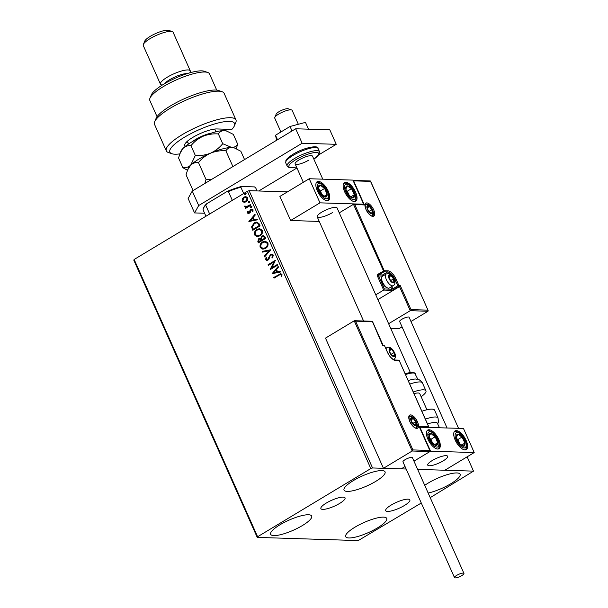 <?xml version="1.0" encoding="UTF-8"?>
<svg xmlns="http://www.w3.org/2000/svg" width="608" height="608" viewBox="0 0 608 608"><rect width="100%" height="100%" fill="white"/><g stroke="black" fill="none" stroke-linecap="round" stroke-linejoin="round"><path stroke-width="0.91" d="M326.336 503.036A13.232 3.238 156 0 0 320.887 508.63A13.232 3.238 156 0 0 339.598 503.454A13.232 3.238 156 0 0 345.055 497.868A13.232 3.238 156 0 0 326.336 503.036M391.149 505.081A13.232 3.238 156 0 0 385.692 510.674A13.232 3.238 156 0 0 404.411 505.499A13.232 3.238 156 0 0 409.868 499.913A13.232 3.238 156 0 0 391.149 505.081M424.734 485.344A22.458 5.495 -24 0 1 428.328 483.003A22.458 5.495 -24 0 1 460.096 474.225A22.458 5.495 -24 0 1 450.84 483.71A22.458 5.495 -24 0 1 428.169 493.058M302.427 525.532A22.458 5.495 -24 0 1 270.651 534.318A22.458 5.495 -24 0 1 279.908 524.826A22.458 5.495 -24 0 1 311.684 516.048A22.458 5.495 -24 0 1 302.427 525.532M375.797 481.346A22.458 5.495 -24 0 1 344.029 490.124A22.458 5.495 -24 0 1 353.286 480.639A22.458 5.495 -24 0 1 385.054 471.861A22.458 5.495 -24 0 1 375.797 481.346M377.469 527.904A22.458 5.495 -24 0 1 345.694 536.682A22.458 5.495 -24 0 1 354.95 527.189A22.458 5.495 -24 0 1 386.726 518.411A22.458 5.495 -24 0 1 377.469 527.904M287.394 191.892L249.098 190.684L372.544 467.962L370.812 468.57L247.365 191.3L134.155 259.472L257.61 536.742L257.237 537.396L358.203 540.58L421.283 503.021M257.237 537.396L133.79 260.125L134.155 259.472M430.213 497.648L473.51 471.139L417.628 469.376L444.858 470.235L474.21 452.565L463.471 428.45L419.573 427.219M412.9 449.92L429.818 450.452L419.079 426.337L428.632 426.641L399.22 360.574L395.534 360.46A8.983 3.929 -121.1 0 1 387.494 352.359L384.59 345.853L382.683 345.481L372.491 321.7L355.574 321.168L412.9 449.92L412.178 451.007L383.458 468.304L401.196 468.859L405.042 466.549L401.196 468.859L406.144 469.019L372.544 467.962M473.51 471.139L467.134 456.821M244.294 202.388L242.174 201.142L242.28 198.862L243.899 197.083L245.769 196.559L247.722 197.805C248.117 199.599 247.555 200.944 246.02 201.848L244.158 202.388M245.754 208.316L245.526 207.807L246.316 207.328L244.659 206.728L244.621 206.12L246.08 206.819L250.618 204.569L250.906 205.215L245.541 208.445L245.252 207.799L245.761 207.32M247.448 213.005L247.654 211.288L248.284 211.394L248.094 212.564L249.09 212.754L250.162 210.049L251.902 209.038L253.05 209.775L252.92 211.546L252.259 211.478L252.426 210.246L251.21 209.973L250.139 212.686L248.459 213.674L247.448 213.005L247.927 211.295M248.094 212.564L249.364 212.762L249.508 212.306M251.894 209.836L251.21 209.973M259.228 223.919L260.102 225.88L252.768 230.303L251.568 226.852L254.22 222.84L256.842 222.057L259.228 223.919M265.688 238.435L258.354 242.85L257.822 241.657L258.772 238.617L260.688 238.465L261.972 236.01L263.325 235.615L264.944 236.748L265.688 238.435M259.973 238.268L260.961 238.48L261.972 236.01M270.75 249.789L264.617 256.918L264.305 256.211L268.956 250.8L262.474 252.107L262.162 251.4L270.75 249.789M277.301 264.503L277.59 265.156L270.256 269.572L273.843 262.056L268.371 265.354L268.082 264.708L275.424 260.285L271.844 267.794L277.301 264.503M278.935 275.181L274.056 278.122L273.767 277.468L280.797 273.646L281.983 274.482L281.846 276.587L281.132 276.594L281.23 274.945L280.531 274.497L278.935 275.181M370.812 468.57L257.61 536.742M272.08 273.684L278.168 266.448L278.479 267.155L276.518 269.443L277.575 271.814L280.311 271.267L280.622 271.974L272.08 273.684M273.319 255.033L272.559 257.891L271.958 257.587L272.589 255.527L271.632 254.874L270.195 255.748L268.941 259.099L267.968 260.11L266.806 260.444L265.59 259.631L266.106 257.252L266.783 257.488L266.342 259.183L267.649 259.479L270.545 254.44L271.822 254.083L273.319 255.033M266.616 259.198L267.923 259.487L267.041 259.654L267.923 259.487L268.424 258.514M265.521 248.414L262.816 249.189L260.209 247.547C259.669 245.039 260.46 243.17 262.595 241.938L265.217 241.178L267.9 242.85C268.417 245.328 267.626 247.182 265.521 248.414M259.935 235.858L257.23 236.634L254.623 235C254.076 232.492 254.874 230.622 257.009 229.391L259.631 228.631L262.314 230.303C262.831 232.78 262.04 234.635 259.935 235.858M248.862 221.54L254.95 214.305L255.269 215.012L253.3 217.299L254.357 219.663L257.093 219.116L257.404 219.822L248.862 221.54M251.302 207.586L250.45 207.412L250.823 206.5L251.674 206.674L251.302 207.586L250.45 207.412L250.823 206.5L251.674 206.674M249.09 202.608L248.231 202.434L248.604 201.529L249.455 201.696L249.09 202.608L248.231 202.434L248.604 201.529L249.455 201.696M245.472 194.492L244.621 194.324L244.994 193.412L245.845 193.587L245.472 194.492L244.621 194.324L244.994 193.412L245.845 193.587M247.365 191.3L249.098 190.684M274.269 277.993L273.767 277.468M274.041 277.476L280.934 273.653M281.405 276.602L281.314 275.432M281.588 275.439L281.23 274.945M281.504 274.953L280.668 274.512M272.308 273.585L278.266 266.669M280.334 271.32L277.575 271.814M273.828 272.566L276.967 271.996L275.888 270.172L273.828 272.566L276.693 271.989L275.888 270.172M273.843 262.056L270.188 269.435M268.584 265.225L268.082 264.708M268.356 264.716L275.485 260.422M277.362 264.64L271.844 267.794M272.627 257.8L271.958 257.587M272.224 257.594L272.589 255.527M272.863 255.542L271.761 254.889M266.942 260.444L265.59 259.631M265.863 259.639L266.38 257.26M268.698 258.522L268.797 257.275M269.07 257.283L270.545 254.44M270.818 254.456L271.958 254.091M264.792 256.705L264.305 256.211M264.571 256.219L268.956 250.8M262.724 252.054L262.162 251.4M262.436 251.408L270.727 249.744M262.952 249.189L260.209 247.547M260.482 247.555C259.935 245.054 260.733 243.185 262.869 241.946L262.595 241.938M262.869 241.946L265.354 241.186M263.211 248.391L265.506 247.775C267.186 246.795 267.832 245.32 267.429 243.337L265.179 241.969M262.884 242.592C261.197 243.572 260.551 245.062 260.946 247.068L263.074 248.391L265.232 247.76C266.912 246.787 267.558 245.313 267.155 243.329L265.042 241.961L262.884 242.592M258.567 242.721L258.096 241.665L258.772 238.617M259.046 238.625L260.102 238.283M262.246 236.018L263.462 235.623M264.594 237.5L263.127 236.421L262.261 236.656L261.402 238.465L261.919 239.879L264.921 238.245L263.264 236.428M261.296 240.008L259.943 239.012L259.076 239.256L258.818 241.748L261.44 240.342L260.072 239.028M261.44 240.342L261.022 240M258.818 241.748L261.166 240.335M264.921 238.245L264.32 237.492M261.919 239.879L264.647 238.237M257.366 236.641L254.623 235M254.896 235.007C254.349 232.499 255.147 230.63 257.283 229.398L257.009 229.391M257.283 229.398L259.768 228.638M257.625 235.843L259.92 235.22C261.6 234.247 262.238 232.765 261.843 230.789L259.593 229.421M257.298 230.044C255.603 231.017 254.957 232.514 255.36 234.513L257.488 235.843L259.646 235.212C261.326 234.24 261.972 232.758 261.569 230.774L259.456 229.414L257.298 230.044M252.981 230.174L251.568 226.852M251.841 226.86L254.22 222.84M254.486 222.847L256.971 222.064M258.066 223.372L256.53 222.87L254.501 223.493L252.419 226.784L253.232 229.201L259.335 225.697L258.066 223.372L256.66 222.878M253.232 229.201L259.061 225.682L257.792 223.364M249.09 221.441L255.048 214.518M257.116 219.176L254.357 219.663M250.61 220.415L253.749 219.853L252.67 218.029L250.61 220.415L253.475 219.845L252.67 218.029M248.368 212.572L249.364 212.762L248.368 212.572M249.782 212.314L250.162 210.049M250.435 210.064L250.891 209.342M251.165 209.35L252.054 209.053M252.928 211.531L252.259 211.478M252.533 211.485L252.426 210.246M252.7 210.254L251.484 209.98M248.596 213.666L247.722 213.013M251.575 207.594L250.724 207.419M251.096 206.515L251.948 206.682M246.316 207.328L244.659 206.728M244.933 206.735L244.621 206.12M244.895 206.127L245.328 206.112M246.225 206.819L246.932 206.659M247.198 206.667L250.678 204.706M249.356 202.616L248.505 202.441M248.877 201.537L249.728 201.704M244.112 202.373L242.174 201.142M242.448 201.157L242.28 198.862M242.546 198.877L243.899 197.083M244.173 197.098L245.913 196.566M244.408 201.62L246.012 201.202L247.334 198.208L245.83 197.319M244.196 197.729L242.828 200.746L244.264 201.62L245.738 201.195L247.061 198.2L245.7 197.311L244.196 197.729M245.746 194.499L244.895 194.332M245.267 193.42L246.118 193.595M410.294 372.385L337.083 207.944A10.891 2.668 156 0 0 321.678 212.2A10.891 2.668 156 0 0 317.186 216.798A10.891 2.668 156 0 0 332.591 212.542M355.543 192.082A10.891 4.765 -121.1 0 1 355.703 201.233A10.891 4.765 -121.1 0 1 344.63 191.74A10.891 4.765 -121.1 0 1 344.47 182.582A10.891 4.765 -121.1 0 1 355.543 192.082M317.338 190.874A10.891 4.765 58.9 0 0 328.419 200.374A10.891 4.765 58.9 0 0 328.259 191.224A10.891 4.765 58.9 0 0 317.186 181.724A10.891 4.765 58.9 0 0 317.338 190.874M319.983 202.844L309.244 178.737L352.906 180.112L363.645 204.22L319.983 202.844L290.632 220.522L319.246 221.426M309.244 178.737L279.893 196.414L290.632 220.522M363.645 204.22L363.174 204.501M443.164 460.887A10.891 2.668 -24 0 1 427.758 465.143A10.891 2.668 -24 0 1 432.242 460.537A10.891 2.668 -24 0 1 447.648 456.281A10.891 2.668 -24 0 1 443.164 460.887M427.91 439.219A10.891 4.765 -121.1 0 1 427.751 430.061A10.891 4.765 -121.1 0 1 438.824 439.561A10.891 4.765 -121.1 0 1 438.984 448.719A10.891 4.765 -121.1 0 1 427.91 439.219M466.116 440.42A10.891 4.765 58.9 0 0 455.035 430.92A10.891 4.765 58.9 0 0 455.194 440.078A10.891 4.765 58.9 0 0 466.275 449.578A10.891 4.765 58.9 0 0 466.116 440.42M474.21 452.565L430.548 451.189L419.816 427.074M430.548 451.189L413.972 461.168L429.917 451.562L412.178 451.007L354.213 320.811L325.493 338.109L383.458 468.304M274.786 117.458L276.184 114.129A6.802 1.664 -24 0 1 280.524 110.869A6.802 1.664 -24 0 1 286.961 108.703A6.802 1.664 -24 0 1 288.215 108.771L291.627 109.957A9.53 2.333 156 0 0 289.864 109.866A9.53 2.333 156 0 0 280.85 112.89A9.53 2.333 156 0 0 274.786 117.458A9.53 2.333 156 0 0 274.74 118.119L280.911 131.982M445.041 455.704A10.891 2.668 156 0 0 433.55 459.792A10.891 2.668 156 0 0 427.758 465.143A10.891 2.668 156 0 0 430.365 465.72A10.891 2.668 156 0 0 441.856 461.632A10.891 2.668 156 0 0 447.648 456.281A10.891 2.668 156 0 0 445.041 455.704M298.338 124.275L292.152 110.367A9.53 2.333 156 0 0 291.627 109.957M355.574 321.168L354.616 320.72L372.248 321.275M429.818 450.452L429.917 451.562L429.818 450.452M419.079 426.337L419.186 427.454L419.079 426.337M428.739 427.758L428.898 427.014L399.296 360.742M377.887 299.6L399.509 286.581L410.248 310.688L410.962 309.601L427.88 310.133L427.986 311.25L410.248 310.688L388.626 323.707M427.986 311.25L410.978 321.488M402.048 326.868L399.258 328.54L390.655 328.274M370.53 181.1L428.146 310.506L370.553 181.382L353.636 180.85L364.374 204.957L353.461 204.303L339.264 212.846M354.821 204.66L384.233 270.72L387.919 270.834A8.983 3.929 -121.1 0 1 395.968 278.935L398.863 285.448L400.224 285.486L399.509 286.581L398.559 286.55L393.52 289.575A1.634 0.403 156 0 1 391.446 290.312L383.671 290.062L375.767 294.827M370.553 181.382L370.014 181.047L370.553 181.382M353.636 180.85L353.073 180.485M364.374 204.957L363.014 204.6M363.409 204.508L353.461 204.303L383.929 271.822L378.898 274.854L382.584 274.968L387.615 271.936L383.929 271.822A0.813 0.707 -88.2 0 0 384.233 270.72L378.168 274.117A1.634 1.414 -88.2 0 0 377.553 276.321L383.671 290.062L384.385 288.975L391.757 289.21L390.822 287.12M393.072 282.408A4.081 1.786 58.9 0 0 393.878 281.96A4.081 1.786 58.9 0 0 393.505 278.859A4.081 1.786 58.9 0 0 391.088 275.69A4.081 1.786 58.9 0 0 389.044 275.629A4.081 1.786 58.9 0 0 389.416 278.73A4.081 1.786 58.9 0 0 391.833 281.892A4.081 1.786 58.9 0 0 393.072 282.408M392.715 282.013L393.878 281.96L393.505 278.859L391.088 275.69L389.044 275.629L389.416 278.73L391.833 281.892L392.715 282.013M388.565 288.177A6.802 2.979 58.9 0 0 389.394 287.979L393.292 285.631A6.802 2.979 -121.1 0 1 392.472 285.828A6.802 2.979 -121.1 0 1 386.772 280.524A6.802 2.979 -121.1 0 1 386.27 273.972L382.371 276.321A6.802 2.979 58.9 0 0 381.573 277.81A6.802 2.979 58.9 0 0 383.336 283.685A6.802 2.979 58.9 0 0 387.706 287.994A6.802 2.979 58.9 0 0 388.565 288.177M387.706 287.994L386.749 287.63A5.882 2.576 -121.1 0 1 382.964 283.906A5.882 2.576 -121.1 0 1 381.452 278.829L381.573 277.81M390.632 280.592L393.505 278.859M389.059 276.921L391.088 275.69M392.601 282.728L393.878 281.96M393.604 356.121A4.081 1.786 58.9 0 0 394.41 355.672A4.081 1.786 58.9 0 0 394.037 352.572A4.081 1.786 58.9 0 0 391.62 349.402A4.081 1.786 58.9 0 0 389.576 349.342A4.081 1.786 58.9 0 0 389.948 352.442A4.081 1.786 58.9 0 0 392.365 355.604A4.081 1.786 58.9 0 0 393.604 356.121M393.247 355.718L394.41 355.672L394.037 352.572L391.62 349.402L389.576 349.342L389.948 352.442L392.365 355.604L393.247 355.718M391.164 354.297L394.037 352.572M389.584 350.634L391.62 349.402M393.133 356.44L394.41 355.672M415.241 425.266A4.081 1.786 58.9 0 0 416.047 424.817A4.081 1.786 58.9 0 0 415.674 421.716A4.081 1.786 58.9 0 0 413.258 418.547A4.081 1.786 58.9 0 0 411.213 418.486A4.081 1.786 58.9 0 0 411.586 421.587A4.081 1.786 58.9 0 0 414.002 424.749A4.081 1.786 58.9 0 0 415.241 425.266M414.884 424.87L416.047 424.817L415.674 421.716L413.258 418.547L411.213 418.486L411.586 421.587L414.002 424.749L414.884 424.87M412.802 423.449L415.674 421.716M411.228 419.778L413.258 418.547M414.778 425.585L416.047 424.817M371.435 213.264A4.081 1.786 58.9 0 0 372.24 212.815A4.081 1.786 58.9 0 0 371.868 209.714A4.081 1.786 58.9 0 0 369.451 206.545A4.081 1.786 58.9 0 0 367.407 206.484A4.081 1.786 58.9 0 0 367.779 209.585A4.081 1.786 58.9 0 0 370.196 212.747A4.081 1.786 58.9 0 0 371.435 213.264M371.078 212.861L372.24 212.815L371.868 209.714L369.451 206.545L367.407 206.484L367.779 209.585L370.196 212.747L371.078 212.861M368.995 211.44L371.868 209.714M367.414 207.776L369.451 206.545M370.964 213.583L372.24 212.815M322.415 186.063A6.802 2.979 58.9 0 0 320.31 185.037A6.802 2.979 58.9 0 0 318.478 187.659A6.802 2.979 58.9 0 0 320.971 193.678A6.802 2.979 58.9 0 0 325.288 197.06A6.802 2.979 58.9 0 0 327.119 194.438A6.802 2.979 58.9 0 0 324.634 188.427A6.802 2.979 58.9 0 0 322.415 186.063M322.331 186.816L320.31 185.037L318.478 187.659L320.971 193.678L325.288 197.06L327.119 194.438L324.634 188.427L322.331 186.816M321.944 194.583L320.439 190.95L319.306 190.061M324.087 196.262L327.119 194.438M320.439 190.95L324.634 188.427M317.277 186.861L320.31 185.037M432.987 434.401A6.802 2.979 58.9 0 0 430.874 433.375A6.802 2.979 58.9 0 0 429.043 436.004A6.802 2.979 58.9 0 0 431.536 442.016A6.802 2.979 58.9 0 0 435.86 445.398A6.802 2.979 58.9 0 0 437.692 442.776A6.802 2.979 58.9 0 0 435.199 436.764A6.802 2.979 58.9 0 0 432.987 434.401M432.896 435.153L430.874 433.375L429.043 436.004L431.536 442.016L435.86 445.398L437.692 442.776L435.199 436.764L432.896 435.153M432.508 442.92L431.004 439.288L429.871 438.398M434.659 444.6L437.692 442.776M431.004 439.288L435.199 436.764M427.842 435.199L430.874 433.375M464.77 445.352A6.802 2.979 58.9 0 0 464.907 443.065A6.802 2.979 58.9 0 0 462.042 437.038A6.802 2.979 58.9 0 0 457.786 434.226A6.802 2.979 58.9 0 0 456.403 437.433A6.802 2.979 58.9 0 0 459.268 443.452A6.802 2.979 58.9 0 0 463.524 446.272A6.802 2.979 58.9 0 0 464.77 445.352M464.079 444.752L464.907 443.065L462.042 437.038L457.786 434.226L456.403 437.433L459.268 443.452L463.524 446.272L464.079 444.752M459.975 444.022L457.847 439.569L457.018 439.022M457.847 439.569L462.042 437.038M461.51 445.117L464.907 443.065M354.198 197.015A6.802 2.979 58.9 0 0 354.342 194.727A6.802 2.979 58.9 0 0 351.477 188.7A6.802 2.979 58.9 0 0 347.221 185.888A6.802 2.979 58.9 0 0 345.83 189.088A6.802 2.979 58.9 0 0 348.703 195.115A6.802 2.979 58.9 0 0 352.952 197.934A6.802 2.979 58.9 0 0 354.198 197.015M353.506 196.414L354.342 194.727L351.477 188.7L347.221 185.888L345.83 189.088L348.703 195.115L352.952 197.934L353.506 196.414M349.402 195.685L347.282 191.231L346.454 190.676M347.282 191.231L351.477 188.7M350.945 196.772L354.342 194.727M439.386 427.69L437.426 423.282A14.972 3.663 156 0 0 427.538 423.966M425.387 419.14A17.693 4.332 -24 0 1 438.049 417.992L434.545 410.119A17.693 4.332 156 0 0 421.884 411.266M408.219 380.57A14.972 3.663 -24 0 1 416.077 379.027C417.711 379.818 417.194 377.492 422.074 382.234L422.446 382.949A17.693 4.332 156 0 0 422.385 382.827A17.693 4.332 156 0 0 409.784 384.096M414.04 393.642A10.891 2.668 -24 0 1 419.702 393.52A10.891 2.668 -24 0 1 419.74 393.596L426.938 409.769M413.296 391.978A17.693 4.332 -24 0 1 425.889 390.701A17.693 4.332 -24 0 1 425.957 390.83A17.693 4.332 -24 0 1 421.124 396.712M461.806 575.578A5.168 1.262 156 0 0 463.934 573.39A5.168 1.262 156 0 0 456.623 575.411A5.168 1.262 156 0 0 454.488 577.6A5.168 1.262 156 0 0 461.806 575.578M463.934 573.39L412.414 457.664A5.168 1.262 156 0 0 405.095 459.686A5.168 1.262 156 0 0 402.96 461.867L454.488 577.6M458.531 428.298L409.108 317.3A5.168 1.262 156 0 0 408.371 317.004A5.168 1.262 156 0 0 402.785 318.767A5.168 1.262 156 0 0 399.661 321.51L447.047 427.933M276.61 140.266L275.508 135.234L290.039 126.487L292.038 130.978M275.508 135.234L277.506 139.726M290.039 126.487L305.482 122.375L308.514 129.177M204.6 213.241L194.552 212.922L188.115 198.459L192.257 191.064L295.693 128.774L329.81 129.846L336.247 144.316L318.926 154.744M296.947 167.983L258.742 190.988M192.257 191.064L198.702 205.534L302.138 143.237L336.247 144.316M198.702 205.534L194.552 212.922M295.693 128.774L302.138 143.237M308.613 160.2A9.53 2.333 -24 0 1 295.138 163.924A9.53 2.333 -24 0 1 299.068 159.904A9.53 2.333 -24 0 1 312.542 156.18L322.78 179.162M232.332 200.351L228.426 191.573L226.83 191.619A27.763 6.794 -24 0 1 241.361 186.496L254.463 186.907L255.611 187.659L257.078 190.935M206.705 203.741L205.747 205.23A28.584 6.992 156 0 0 203.384 208.422L203.802 207.427A27.763 6.794 -24 0 1 206.705 203.741L226.83 191.619M209.654 214.008L205.747 205.23M241.361 186.496L240.859 187.196A28.584 6.992 156 0 0 228.426 191.573M243.671 193.519L240.859 187.196M205.937 216.243L203.118 209.92A28.584 6.992 156 0 1 203.384 208.422M185.501 146.216A19.053 4.659 -24 0 1 184.885 144.21A19.053 4.659 -24 0 1 198.466 134.376A19.053 4.659 -24 0 1 216.881 128.949L231.83 129.42A35.386 8.656 156 0 0 234.376 125.856A35.386 8.656 156 0 0 219.762 122.596A35.386 8.656 156 0 0 184.467 137.233A35.386 8.656 156 0 0 171.813 153.71A35.386 8.656 156 0 0 179.786 153.885M171.813 153.71L168.408 152.524A38.106 9.325 -24 0 1 166.318 150.875A38.106 9.325 -24 0 1 182.035 134.778A38.106 9.325 -24 0 1 235.95 119.875A38.106 9.325 -24 0 1 235.775 122.527L234.376 125.856M149.971 98.169L151.369 94.84A29.944 7.326 -24 0 1 163.582 84.269A29.944 7.326 -24 0 1 204.311 71.273L207.716 72.458A32.665 7.995 156 0 0 163.294 86.64A32.665 7.995 156 0 0 149.971 98.169A32.665 7.995 156 0 0 149.826 100.442L157.062 116.69M216.737 90.121L209.502 73.872A32.665 7.995 156 0 0 207.716 72.458M164.586 83.676A13.612 3.329 -24 0 1 169.624 79.709A13.612 3.329 -24 0 1 187.173 73.621M162.161 85.143L161.348 84.862A16.332 3.998 -24 0 1 160.451 84.155A16.332 3.998 -24 0 1 167.185 77.254A16.332 3.998 -24 0 1 190.289 70.87A16.332 3.998 -24 0 1 190.22 72.002L189.878 72.808M143.351 44.445L144.75 41.116A13.612 3.329 -24 0 1 150.298 36.313A13.612 3.329 -24 0 1 168.811 30.4L172.224 31.586A16.332 3.998 156 0 0 150.009 38.676A16.332 3.998 156 0 0 143.351 44.445A16.332 3.998 156 0 0 143.275 45.577L160.451 84.155M190.289 70.87L173.113 32.292A16.332 3.998 156 0 0 172.224 31.586M235.95 119.875L224.139 93.358A38.106 9.325 156 0 0 222.057 91.709A38.106 9.325 156 0 0 185.531 100.335A38.106 9.325 156 0 0 154.683 121.706A38.106 9.325 156 0 0 154.516 124.359L166.318 150.875M154.683 121.706L156.081 118.378A35.386 8.656 -24 0 1 184.733 98.534A35.386 8.656 -24 0 1 218.644 90.524L222.057 91.709M186.329 142.219A16.332 3.998 156 0 0 188.108 142.926M193.078 190.57L186.048 174.792L187.629 169.936L190.684 165.133C192.941 163.119 195.54 162.26 198.482 162.556C201.757 158.513 205.8 155.374 210.604 153.14C215.475 151.21 220.567 150.427 225.88 150.799L232.91 166.584M198.482 162.556L206.059 179.58L204.85 183.479M211.402 179.535L206.059 179.58M225.88 150.799C227.225 148.664 229.193 147.554 231.785 147.493L234.832 148.116L240.844 151.27L244.545 159.577M187.629 169.936L188.358 168.203A25.855 6.323 -24 0 1 190.684 165.133A25.855 6.323 -24 0 1 210.604 153.14A25.855 6.323 -24 0 1 231.785 147.493A25.855 6.323 -24 0 1 234.08 147.85L234.832 148.116M236.254 148.679L237.69 144.187C236.345 146.33 234.376 147.432 231.785 147.493L222.726 143.716C219.442 147.759 215.407 150.898 210.604 153.14C205.732 155.07 200.64 155.846 195.328 155.473L190.684 165.133C188.434 167.147 185.835 168.006 182.894 167.702L187.484 170.293M182.894 167.702L178.532 157.913L180.85 151.331A25.855 6.323 -24 0 1 183.175 148.253A25.855 6.323 -24 0 1 203.087 136.26A25.855 6.323 -24 0 1 224.268 130.614A25.855 6.323 -24 0 1 226.564 130.978L233.335 134.398L237.69 144.187M180.12 153.064L183.175 148.253C185.425 146.239 188.024 145.38 190.965 145.684C194.248 141.634 198.284 138.495 203.087 136.26C207.959 134.33 213.051 133.555 218.363 133.927C219.708 131.784 221.677 130.682 224.268 130.614L227.316 131.237M218.363 133.927L222.726 143.716M190.965 145.684L195.328 155.473M416.64 428.404A7.623 3.336 -121.1 0 1 409.807 421.534A7.623 3.336 -121.1 0 1 410.628 414.899A7.623 3.336 -121.1 0 1 417.453 421.77A7.623 3.336 -121.1 0 1 416.64 428.404M415.393 420.234A6.802 2.979 58.9 0 0 410.316 416.001A6.802 2.979 58.9 0 0 409.488 416.199C409.009 415.15 408.386 419.794 410.826 423.297C413.265 426.611 414.998 428.169 416.032 427.964L416.51 427.857A6.802 2.979 58.9 0 0 415.705 420.751M383.99 345.412A0.813 0.707 91.8 0 1 384.59 345.853L384.712 345.899A0.813 0.813 0 0 0 383.99 345.412L383.139 345.39M384.666 346.02L387.494 352.359M387.562 352.526L387.608 352.412C389.394 356.455 391.833 358.994 394.934 360.027A0.813 0.707 91.8 0 1 395.534 360.46M399.22 360.574L399.334 360.62A0.813 0.813 0 0 0 398.62 360.141A0.813 0.707 91.8 0 1 399.22 360.574M366.814 202.897A7.623 3.336 -121.1 0 1 373.646 209.768A7.623 3.336 -121.1 0 1 372.826 216.395A7.623 3.336 -121.1 0 1 366.001 209.524A7.623 3.336 -121.1 0 1 366.814 202.897M371.587 208.232A6.802 2.979 58.9 0 0 366.51 203.999A6.802 2.979 58.9 0 0 365.682 204.197C365.203 203.148 364.572 207.784 367.012 211.295C369.459 214.609 371.192 216.159 372.225 215.962L372.704 215.855A6.802 2.979 58.9 0 0 371.898 208.749M400.224 285.486L410.962 309.601M394.356 279.642L394.926 279.3A8.162 3.572 58.9 0 0 387.615 271.936A0.813 0.707 -88.2 0 0 387.919 270.834M382.706 276.123A7.349 3.215 58.9 0 0 382.272 276.07A0.813 0.707 91.8 0 1 382.584 274.968A8.162 3.572 -121.1 0 1 383.982 275.356M391.772 286.55L392.791 288.838L397.822 285.813L394.926 279.3L395.968 278.935M382.272 276.07L378.586 275.956L384.385 288.975M398.559 286.55A0.813 0.707 -88.2 0 0 398.863 285.448L397.822 285.813L398.559 286.55M393.52 289.575L392.791 288.838L391.757 289.21A0.813 0.707 -88.2 0 1 391.446 290.312M377.553 276.321L378.586 275.956A0.813 0.707 91.8 0 1 378.898 274.854L378.168 274.117M393.285 282.895A4.628 2.029 58.9 0 0 393.779 278.867A4.628 2.029 58.9 0 0 389.637 274.694A4.628 2.029 58.9 0 0 389.143 278.722A4.628 2.029 58.9 0 0 393.285 282.895M393.817 356.6A4.628 2.029 58.9 0 0 394.311 352.579A4.628 2.029 58.9 0 0 390.169 348.407A4.628 2.029 58.9 0 0 389.675 352.435A4.628 2.029 58.9 0 0 393.817 356.6M393.475 359.556L393.824 359.343A6.802 2.979 -121.1 0 1 393.391 359.51M386.05 348.908A6.802 2.979 -121.1 0 1 386.802 347.685L385.776 348.3M415.454 425.752A4.628 2.029 58.9 0 0 415.948 421.724A4.628 2.029 58.9 0 0 411.806 417.552A4.628 2.029 58.9 0 0 411.312 421.58A4.628 2.029 58.9 0 0 415.454 425.752M371.648 213.742A4.628 2.029 58.9 0 0 372.142 209.722A4.628 2.029 58.9 0 0 368 205.55A4.628 2.029 58.9 0 0 367.506 209.578A4.628 2.029 58.9 0 0 371.648 213.742M322.308 184.665A8.71 3.815 58.9 0 0 317.262 186.717A8.71 3.815 58.9 0 0 323.289 197.433A8.71 3.815 58.9 0 0 328.335 195.388A8.71 3.815 58.9 0 0 322.308 184.665M432.881 433.002A8.71 3.815 58.9 0 0 427.834 435.054A8.71 3.815 58.9 0 0 433.854 445.77A8.71 3.815 58.9 0 0 438.9 443.726A8.71 3.815 58.9 0 0 432.881 433.002M465.918 446.781A8.71 3.815 58.9 0 0 462.43 436.141A8.71 3.815 58.9 0 0 455.392 433.717A8.71 3.815 58.9 0 0 458.88 444.349A8.71 3.815 58.9 0 0 465.918 446.781M355.353 198.444A8.71 3.815 58.9 0 0 351.865 187.804A8.71 3.815 58.9 0 0 344.827 185.372A8.71 3.815 58.9 0 0 348.308 196.012A8.71 3.815 58.9 0 0 355.353 198.444M415.462 373.966A14.972 3.663 156 0 0 415.416 373.852A14.972 3.663 156 0 0 415.363 373.745A14.972 3.663 156 0 0 405.536 374.543M422.499 383.078A17.693 4.332 156 0 0 422.446 382.949L425.957 390.83M285.745 162.906L285.882 160.527C285.912 160.474 286.148 158.665 293.018 154.288C304.099 147.334 318.904 144.818 318.075 148.519A17.693 4.332 156 0 0 293.041 155.435A17.693 4.332 156 0 0 285.745 162.906L287.143 166.045A17.693 4.332 -24 0 1 294.439 158.566A17.693 4.332 -24 0 1 319.466 151.65L319.078 154.5L313.888 159.197M313.865 159.144A16.332 3.998 156 0 0 315.75 152.479A16.332 3.998 156 0 0 295.655 159.798A16.332 3.998 156 0 0 296.461 166.896M188.389 143.556L188.199 144.248M192.44 141.588A14.972 3.663 -24 0 1 211.569 133.068M295.138 163.924L303.324 182.301M363.584 321.001L317.186 216.798M372.468 321.419L383.2 345.526M419.345 426.71L430.076 450.824M398.62 360.141L394.934 360.027M353.043 180.409L370.31 180.956M393.292 285.631C395.071 284.605 395.42 282.606 394.356 279.627C392.38 275.591 390.268 273.562 388.026 273.532L386.27 273.972M393.824 359.343C395.603 358.317 395.952 356.311 394.888 353.339C392.912 349.304 390.8 347.267 388.558 347.236L386.802 347.685M416.115 427.964L417.073 424.878L415.583 420.538L413.174 417.666L411.601 416.7L409.214 416.503M372.309 215.962L373.266 212.868L371.777 208.529L369.368 205.664L367.794 204.698L365.408 204.501M327.621 200.663L328.601 198.846L328.806 195.989L327.765 191.991L326.207 188.89L321.974 183.958L318.615 182.271L316.555 182.294M438.186 449L439.174 447.184L439.371 444.326L438.33 440.329L436.78 437.236L432.546 432.303L429.18 430.608L427.12 430.631M465.47 449.859L466.572 447.594L466.663 445.193L466.062 442.411L464.147 438.231L461.274 434.454L459.101 432.63L456.479 431.467L454.412 431.49M354.905 201.522L356.007 199.257L356.098 196.855L353.582 189.894L350.702 186.116L348.536 184.292L345.906 183.13L343.847 183.152M438.049 417.992L438.414 422.051L437.699 423.89M405.126 373.624L411.304 372.286L414.603 372.894L417.833 379.27M318.075 148.519L319.466 151.65M296.484 166.949L291.43 167.778L289.005 167.534L287.143 166.045M214.715 129.063L215.931 131.807M187.355 141.246L188.579 143.99"/></g></svg>
